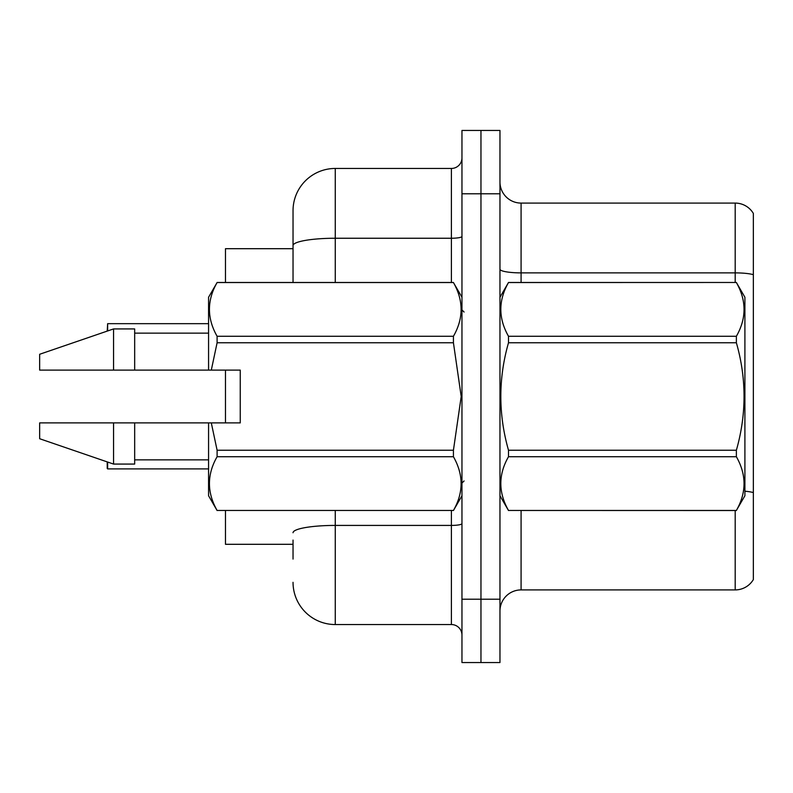 <?xml version="1.0" encoding="UTF-8"?>
<svg xmlns="http://www.w3.org/2000/svg" width="793" height="793" viewBox="0 0 793 793"><rect width="100%" height="100%" fill="white"/><g stroke="black" fill="none" stroke-linecap="round" stroke-linejoin="round"><path stroke-width="1.19" d="M293.033 245.582L293.033 210.68A42.227 42.227 0 0 1 335.261 168.453L335.261 238.247A42.227 7.335 180 0 0 293.033 245.582L293.033 282.477L293.033 233.915L293.033 248.695L225.47 248.695L225.47 282.477M225.47 422.897L225.47 370.103M293.033 544.305L225.47 544.305L225.47 510.523M499.967 611.036A21.114 21.114 0 0 1 521.08 589.913L735.19 589.913L735.19 510.523M480.964 599.211L480.964 662.551L499.967 662.551L499.967 599.211L480.964 599.211L480.964 662.551L461.962 662.551L461.962 599.211L480.964 599.211L480.964 193.789L480.964 599.211M461.962 599.211L461.962 130.448L480.964 130.448L480.964 193.789L480.964 130.448L499.967 130.448L499.967 599.211M753.35 213.426A21.114 21.114 0 0 0 735.19 203.087A21.114 21.114 0 0 1 753.35 213.426L753.35 579.574A21.114 21.114 0 0 1 735.19 589.913M753.35 274.675L753.35 275.815L753.35 274.675A21.114 3.668 180 0 0 735.19 272.881L735.19 203.087L521.08 203.087A21.114 21.114 0 0 1 499.967 181.964A21.114 21.114 0 0 0 521.08 203.087L521.08 282.477M293.033 559.085L293.033 540.083M335.261 510.523L335.261 624.547L451.395 624.547L451.395 510.523M335.261 168.453L451.395 168.453A10.557 10.557 0 0 0 461.962 157.896M293.033 210.68L293.033 233.915M461.962 635.104A10.557 10.557 0 0 0 451.395 624.547M335.261 624.547A42.227 42.227 0 0 1 293.033 582.32M107.224 331.107L107.64 323.663L208.569 323.663L107.64 323.663L107.64 330.959M107.224 468.494L107.224 461.893L107.224 468.494M107.64 462.041L107.64 468.911L208.569 468.911M499.967 297.256L508.501 282.477L736.37 282.477L744.905 297.256L744.905 495.744L736.37 510.464C746.59 492.622 746.59 474.71 736.37 456.718L508.501 456.718C498.272 474.561 498.272 492.473 508.501 510.464L736.37 510.523M736.37 282.477L508.501 282.536C498.272 300.378 498.272 318.29 508.501 336.282L508.501 342.754C498.272 378.499 498.272 414.323 508.501 450.246L508.501 456.718M508.501 336.282L736.37 336.282C746.59 318.439 746.59 300.527 736.37 282.536M736.37 336.282L736.37 342.754L508.501 342.754M508.501 450.246L736.37 450.246C746.6 414.323 746.6 378.499 736.37 342.754M736.37 450.246L736.37 456.718M499.967 495.744L508.501 510.523M508.501 510.464L736.37 510.464M211.305 370.103L240.249 370.103L240.249 422.897L211.305 422.897L217.104 450.246L453.427 450.246L461.199 396.5L453.427 342.754L217.104 342.754L211.305 370.103L208.569 370.103L208.569 297.256L217.104 282.536C206.884 300.378 206.884 318.29 217.104 336.282L453.427 336.282C463.647 318.439 463.647 300.527 453.427 282.536L217.104 282.536M453.427 450.246L453.427 456.718L217.104 456.718C206.884 474.561 206.884 492.473 217.104 510.464L453.427 510.464C463.647 492.622 463.647 474.71 453.427 456.718M211.305 422.897L208.569 422.897L208.569 495.744L217.104 510.523M217.104 450.246L217.104 456.718M208.569 422.897L134.671 422.897L134.671 464.074L113.558 464.074L113.558 422.897L39.65 422.897L39.65 438.727L113.558 464.074M134.671 422.897L96.27 422.897M39.65 422.897L73.303 422.897M461.962 297.256L453.427 282.536M453.427 336.282L453.427 342.754M217.104 510.464L453.427 510.464M217.104 336.282L217.104 342.754M113.558 328.926L113.558 370.103L39.65 370.103L39.65 354.273L113.558 328.926L134.671 328.926L134.671 370.103L208.569 370.103M113.558 370.103L134.671 370.103M90.521 370.103L79.022 370.103M521.08 510.523L521.08 589.913M735.19 282.477L735.19 272.881L521.08 272.881A21.114 3.668 0 0 1 499.967 269.214M753.35 492.582A21.114 3.668 180 0 0 744.905 491.204M499.967 193.789L461.962 193.789M461.962 523.588A10.557 1.834 0 0 1 451.395 525.422L335.261 525.422A42.227 7.335 180 0 0 293.033 532.747M335.261 282.477L335.261 238.247L451.395 238.247L451.395 168.453M451.395 282.477L451.395 238.247A10.557 1.834 0 0 0 461.962 236.413M464.074 312.036L461.962 309.924M461.962 495.744L453.427 510.523M134.671 459.851L208.569 459.851M217.104 282.477L453.427 282.477M134.671 333.149L208.569 333.149M464.074 480.964L461.962 483.076"/></g></svg>
